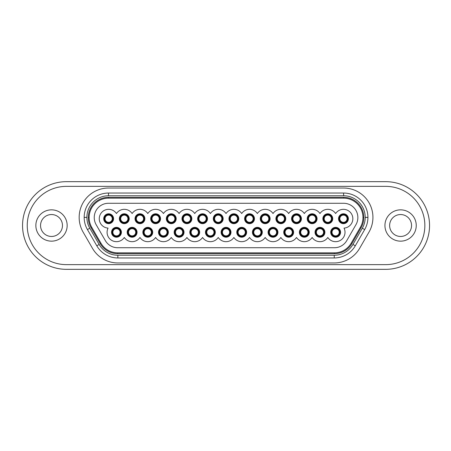 <?xml version="1.0" encoding="UTF-8"?>
<svg xmlns="http://www.w3.org/2000/svg" width="451" height="451" viewBox="0 0 451 451"><rect width="100%" height="100%" fill="white"/><g stroke="black" fill="none" stroke-linecap="round" stroke-linejoin="round"><path stroke-width="0.68" d="M132.126 235.879A3.602 3.602 0 0 1 128.524 232.276A3.602 3.602 0 0 1 132.126 228.68A3.602 3.602 0 0 1 135.728 232.276A3.602 3.602 0 0 1 132.126 235.879M132.126 227.349A4.933 4.933 0 0 1 137.059 232.276A4.933 4.933 0 0 1 132.126 237.209A4.933 4.933 0 0 1 127.193 232.276A4.933 4.933 0 0 1 132.126 227.349M136.433 232.276A4.307 4.307 0 0 1 132.126 236.583A4.307 4.307 0 0 1 127.819 232.276A4.307 4.307 0 0 1 132.126 227.975A4.307 4.307 0 0 1 136.433 232.276M124.301 222.32A3.602 3.602 0 0 1 120.699 218.724A3.602 3.602 0 0 1 124.301 215.121A3.602 3.602 0 0 1 127.898 218.724A3.602 3.602 0 0 1 124.301 222.32M124.301 213.791A4.933 4.933 0 0 1 129.228 218.724A4.933 4.933 0 0 1 124.301 223.651A4.933 4.933 0 0 1 119.368 218.724A4.933 4.933 0 0 1 124.301 213.791M128.603 218.724A4.307 4.307 0 0 1 124.301 223.025A4.307 4.307 0 0 1 119.994 218.724A4.307 4.307 0 0 1 124.301 214.417A4.307 4.307 0 0 1 128.603 218.724M108.646 209.332A9.392 9.392 0 0 0 99.259 218.431A9.392 9.392 0 0 0 108.065 228.099A9.392 9.392 0 0 0 111.775 240.411A9.392 9.392 0 0 0 124.301 237.468A9.392 9.392 0 0 0 139.951 237.468A9.392 9.392 0 0 0 155.606 237.468A9.392 9.392 0 0 0 171.262 237.468A9.392 9.392 0 0 0 186.917 237.468A9.392 9.392 0 0 0 202.567 237.468A9.392 9.392 0 0 0 218.222 237.468A9.392 9.392 0 0 0 233.877 237.468A9.392 9.392 0 0 0 249.533 237.468A9.392 9.392 0 0 0 265.182 237.468A9.392 9.392 0 0 0 280.838 237.468A9.392 9.392 0 0 0 296.493 237.468A9.392 9.392 0 0 0 312.143 237.468A9.392 9.392 0 0 0 327.798 237.468A9.392 9.392 0 0 0 340.325 240.411A9.392 9.392 0 0 0 344.034 228.099A9.392 9.392 0 0 0 352.84 218.431A9.392 9.392 0 0 0 335.629 213.532A9.392 9.392 0 0 0 319.973 213.532A9.392 9.392 0 0 0 304.318 213.532A9.392 9.392 0 0 0 288.663 213.532A9.392 9.392 0 0 0 273.013 213.532A9.392 9.392 0 0 0 257.358 213.532A9.392 9.392 0 0 0 241.702 213.532A9.392 9.392 0 0 0 226.047 213.532A9.392 9.392 0 0 0 210.397 213.532A9.392 9.392 0 0 0 194.742 213.532A9.392 9.392 0 0 0 179.086 213.532A9.392 9.392 0 0 0 163.437 213.532A9.392 9.392 0 0 0 147.781 213.532A9.392 9.392 0 0 0 132.126 213.532A9.392 9.392 0 0 0 116.471 213.532A9.392 9.392 0 0 0 108.646 209.332M96.153 224.699L105.337 240.608A14.246 14.246 0 0 0 117.672 247.729L334.428 247.729A14.246 14.246 0 0 0 346.763 240.608L355.946 224.699A14.246 14.246 0 0 0 357.857 217.579L357.857 217.517A14.246 14.246 0 0 0 343.611 203.271L108.488 203.271A14.246 14.246 0 0 0 94.242 217.517L94.242 217.579A14.246 14.246 0 0 0 96.153 224.699M100.911 243.162L91.728 227.259A19.354 19.354 0 0 1 89.135 217.579L89.135 217.517A19.354 19.354 0 0 1 108.488 198.164L343.611 198.164A19.354 19.354 0 0 1 362.965 217.517L362.965 217.579A19.354 19.354 0 0 1 360.372 227.259L351.188 243.162A19.354 19.354 0 0 1 334.428 252.836L117.672 252.836A19.354 19.354 0 0 1 100.911 243.162L100.184 243.579L91.001 227.676A20.194 20.194 0 0 1 88.295 217.579L88.295 217.517A20.194 20.194 0 0 1 108.488 197.324L343.611 197.324A20.194 20.194 0 0 1 363.805 217.517L363.805 217.579A20.194 20.194 0 0 1 361.099 227.676L351.915 243.579A20.194 20.194 0 0 1 334.428 253.676L117.672 253.676A20.194 20.194 0 0 1 100.184 243.579M424.853 225.5A39.136 39.136 0 0 1 385.718 264.636L66.382 264.636A39.136 39.136 0 0 1 27.246 225.5A39.136 39.136 0 0 1 66.382 186.364L385.718 186.364A39.136 39.136 0 0 1 424.853 225.5M389.63 225.5A10.959 10.959 0 0 0 400.589 236.459A10.959 10.959 0 0 0 411.549 225.5A10.959 10.959 0 0 0 400.589 214.541A10.959 10.959 0 0 0 389.63 225.5M400.589 241.155A15.655 15.655 0 0 1 384.934 225.5A15.655 15.655 0 0 1 400.589 209.845A15.655 15.655 0 0 1 416.245 225.5A15.655 15.655 0 0 1 400.589 241.155M67.165 225.5A15.655 15.655 0 0 1 51.51 241.155A15.655 15.655 0 0 1 35.855 225.5A15.655 15.655 0 0 1 51.51 209.845A15.655 15.655 0 0 1 67.165 225.5M40.551 225.5A10.959 10.959 0 0 0 51.51 236.459A10.959 10.959 0 0 0 62.469 225.5A10.959 10.959 0 0 0 51.51 214.541A10.959 10.959 0 0 0 40.551 225.5M66.382 269.332A43.832 43.832 0 0 1 22.55 225.5A43.832 43.832 0 0 1 66.382 181.668L385.718 181.668A43.832 43.832 0 0 1 429.549 225.5A43.832 43.832 0 0 1 385.718 269.332L66.382 269.332M79.167 217.359A29.321 29.321 0 0 1 108.488 188.039L343.611 188.039A29.321 29.321 0 0 1 372.932 217.359L372.932 217.421A29.321 29.321 0 0 1 369.003 232.085L359.639 248.304A29.321 29.321 0 0 1 334.247 262.961L117.852 262.961A29.321 29.321 0 0 1 92.461 248.304L83.097 232.085A29.321 29.321 0 0 1 79.167 217.421L79.167 217.359M108.488 193.045A24.315 24.315 0 0 0 84.174 217.359L84.174 217.421A24.315 24.315 0 0 0 87.432 229.582L96.796 245.795A24.315 24.315 0 0 0 117.852 257.955L334.247 257.955A24.315 24.315 0 0 0 355.303 245.795L364.667 229.582A24.315 24.315 0 0 0 367.926 217.421L367.926 217.359A24.315 24.315 0 0 0 343.611 193.045L108.488 193.045L108.488 195.757A21.603 21.603 0 0 0 86.885 217.359L84.174 217.421M367.926 217.359L365.214 217.359A21.603 21.603 0 0 0 343.611 195.757L108.488 195.757M365.214 217.359L365.214 217.421A21.603 21.603 0 0 1 362.316 228.223L352.953 244.442A21.603 21.603 0 0 1 334.247 255.243L117.852 255.243A21.603 21.603 0 0 1 99.147 244.442L89.783 228.223A21.603 21.603 0 0 1 86.885 217.421M139.951 222.32A3.602 3.602 0 0 1 136.354 218.724A3.602 3.602 0 0 1 139.951 215.121A3.602 3.602 0 0 1 143.553 218.724A3.602 3.602 0 0 1 139.951 222.32M139.951 213.791A4.933 4.933 0 0 1 144.884 218.724A4.933 4.933 0 0 1 139.951 223.651A4.933 4.933 0 0 1 135.024 218.724A4.933 4.933 0 0 1 139.951 213.791M144.258 218.724A4.307 4.307 0 0 1 139.951 223.025A4.307 4.307 0 0 1 135.65 218.724A4.307 4.307 0 0 1 139.951 214.417A4.307 4.307 0 0 1 144.258 218.724M343.453 222.32A3.602 3.602 0 0 1 339.851 218.724A3.602 3.602 0 0 1 343.453 215.121A3.602 3.602 0 0 1 347.056 218.724A3.602 3.602 0 0 1 343.453 222.32M343.453 213.791A4.933 4.933 0 0 1 348.386 218.724A4.933 4.933 0 0 1 343.453 223.651A4.933 4.933 0 0 1 338.521 218.724A4.933 4.933 0 0 1 343.453 213.791M347.76 218.724A4.307 4.307 0 0 1 343.453 223.025A4.307 4.307 0 0 1 339.146 218.724A4.307 4.307 0 0 1 343.453 214.417A4.307 4.307 0 0 1 347.76 218.724M233.877 222.32A3.602 3.602 0 0 1 230.275 218.724A3.602 3.602 0 0 1 233.877 215.121A3.602 3.602 0 0 1 237.474 218.724A3.602 3.602 0 0 1 233.877 222.32M233.877 213.791A4.933 4.933 0 0 1 238.804 218.724A4.933 4.933 0 0 1 233.877 223.651A4.933 4.933 0 0 1 228.945 218.724A4.933 4.933 0 0 1 233.877 213.791M233.877 223.025A4.307 4.307 0 0 1 229.57 218.724A4.307 4.307 0 0 1 233.877 214.417A4.307 4.307 0 0 1 238.179 218.724A4.307 4.307 0 0 1 233.877 223.025M288.663 235.879A3.602 3.602 0 0 1 285.066 232.276A3.602 3.602 0 0 1 288.663 228.68A3.602 3.602 0 0 1 292.265 232.276A3.602 3.602 0 0 1 288.663 235.879M288.663 227.349A4.933 4.933 0 0 1 293.595 232.276A4.933 4.933 0 0 1 288.663 237.209A4.933 4.933 0 0 1 283.735 232.276A4.933 4.933 0 0 1 288.663 227.349M288.663 236.583A4.307 4.307 0 0 1 284.361 232.276A4.307 4.307 0 0 1 288.663 227.975A4.307 4.307 0 0 1 292.97 232.276A4.307 4.307 0 0 1 288.663 236.583M171.262 222.32A3.602 3.602 0 0 1 167.659 218.724A3.602 3.602 0 0 1 171.262 215.121A3.602 3.602 0 0 1 174.864 218.724A3.602 3.602 0 0 1 171.262 222.32M171.262 213.791A4.933 4.933 0 0 1 176.194 218.724A4.933 4.933 0 0 1 171.262 223.651A4.933 4.933 0 0 1 166.329 218.724A4.933 4.933 0 0 1 171.262 213.791M171.262 223.025A4.307 4.307 0 0 1 166.955 218.724A4.307 4.307 0 0 1 171.262 214.417A4.307 4.307 0 0 1 175.569 218.724A4.307 4.307 0 0 1 171.262 223.025M163.437 235.879A3.602 3.602 0 0 1 159.834 232.276A3.602 3.602 0 0 1 163.437 228.68A3.602 3.602 0 0 1 167.033 232.276A3.602 3.602 0 0 1 163.437 235.879M163.437 227.349A4.933 4.933 0 0 1 168.364 232.276A4.933 4.933 0 0 1 163.437 237.209A4.933 4.933 0 0 1 158.504 232.276A4.933 4.933 0 0 1 163.437 227.349M163.437 236.583A4.307 4.307 0 0 1 159.13 232.276A4.307 4.307 0 0 1 163.437 227.975A4.307 4.307 0 0 1 167.738 232.276A4.307 4.307 0 0 1 163.437 236.583M116.471 235.879A3.602 3.602 0 0 1 112.874 232.276A3.602 3.602 0 0 1 116.471 228.68A3.602 3.602 0 0 1 120.073 232.276A3.602 3.602 0 0 1 116.471 235.879M116.471 227.349A4.933 4.933 0 0 1 121.404 232.276A4.933 4.933 0 0 1 116.471 237.209A4.933 4.933 0 0 1 111.544 232.276A4.933 4.933 0 0 1 116.471 227.349M120.778 232.276A4.307 4.307 0 0 1 116.471 236.583A4.307 4.307 0 0 1 112.169 232.276A4.307 4.307 0 0 1 116.471 227.975A4.307 4.307 0 0 1 120.778 232.276M210.397 235.879A3.602 3.602 0 0 1 206.795 232.276A3.602 3.602 0 0 1 210.397 228.68A3.602 3.602 0 0 1 213.994 232.276A3.602 3.602 0 0 1 210.397 235.879M210.397 227.349A4.933 4.933 0 0 1 215.324 232.276A4.933 4.933 0 0 1 210.397 237.209A4.933 4.933 0 0 1 205.464 232.276A4.933 4.933 0 0 1 210.397 227.349M210.397 236.583A4.307 4.307 0 0 1 206.09 232.276A4.307 4.307 0 0 1 210.397 227.975A4.307 4.307 0 0 1 214.699 232.276A4.307 4.307 0 0 1 210.397 236.583M155.606 222.32A3.602 3.602 0 0 1 152.01 218.724A3.602 3.602 0 0 1 155.606 215.121A3.602 3.602 0 0 1 159.209 218.724A3.602 3.602 0 0 1 155.606 222.32M155.606 213.791A4.933 4.933 0 0 1 160.539 218.724A4.933 4.933 0 0 1 155.606 223.651A4.933 4.933 0 0 1 150.679 218.724A4.933 4.933 0 0 1 155.606 213.791M155.606 223.025A4.307 4.307 0 0 1 151.305 218.724A4.307 4.307 0 0 1 155.606 214.417A4.307 4.307 0 0 1 159.913 218.724A4.307 4.307 0 0 1 155.606 223.025M296.493 222.32A3.602 3.602 0 0 1 292.891 218.724A3.602 3.602 0 0 1 296.493 215.121A3.602 3.602 0 0 1 300.09 218.724A3.602 3.602 0 0 1 296.493 222.32M296.493 213.791A4.933 4.933 0 0 1 301.42 218.724A4.933 4.933 0 0 1 296.493 223.651A4.933 4.933 0 0 1 291.56 218.724A4.933 4.933 0 0 1 296.493 213.791M296.493 223.025A4.307 4.307 0 0 1 292.186 218.724A4.307 4.307 0 0 1 296.493 214.417A4.307 4.307 0 0 1 300.794 218.724A4.307 4.307 0 0 1 296.493 223.025M202.567 222.32A3.602 3.602 0 0 1 198.97 218.724A3.602 3.602 0 0 1 202.567 215.121A3.602 3.602 0 0 1 206.169 218.724A3.602 3.602 0 0 1 202.567 222.32M202.567 213.791A4.933 4.933 0 0 1 207.499 218.724A4.933 4.933 0 0 1 202.567 223.651A4.933 4.933 0 0 1 197.639 218.724A4.933 4.933 0 0 1 202.567 213.791M206.874 218.724A4.307 4.307 0 0 1 202.567 223.025A4.307 4.307 0 0 1 198.265 218.724A4.307 4.307 0 0 1 202.567 214.417A4.307 4.307 0 0 1 206.874 218.724M249.533 222.32A3.602 3.602 0 0 1 245.93 218.724A3.602 3.602 0 0 1 249.533 215.121A3.602 3.602 0 0 1 253.129 218.724A3.602 3.602 0 0 1 249.533 222.32M249.533 213.791A4.933 4.933 0 0 1 254.46 218.724A4.933 4.933 0 0 1 249.533 223.651A4.933 4.933 0 0 1 244.6 218.724A4.933 4.933 0 0 1 249.533 213.791M253.834 218.724A4.307 4.307 0 0 1 249.533 223.025A4.307 4.307 0 0 1 245.226 218.724A4.307 4.307 0 0 1 249.533 214.417A4.307 4.307 0 0 1 253.834 218.724M257.358 235.879A3.602 3.602 0 0 1 253.755 232.276A3.602 3.602 0 0 1 257.358 228.68A3.602 3.602 0 0 1 260.96 232.276A3.602 3.602 0 0 1 257.358 235.879M257.358 227.349A4.933 4.933 0 0 1 262.29 232.276A4.933 4.933 0 0 1 257.358 237.209A4.933 4.933 0 0 1 252.425 232.276A4.933 4.933 0 0 1 257.358 227.349M261.665 232.276A4.307 4.307 0 0 1 257.358 236.583A4.307 4.307 0 0 1 253.05 232.276A4.307 4.307 0 0 1 257.358 227.975A4.307 4.307 0 0 1 261.665 232.276M265.182 222.32A3.602 3.602 0 0 1 261.586 218.724A3.602 3.602 0 0 1 265.182 215.121A3.602 3.602 0 0 1 268.785 218.724A3.602 3.602 0 0 1 265.182 222.32M265.182 213.791A4.933 4.933 0 0 1 270.115 218.724A4.933 4.933 0 0 1 265.182 223.651A4.933 4.933 0 0 1 260.255 218.724A4.933 4.933 0 0 1 265.182 213.791M269.489 218.724A4.307 4.307 0 0 1 265.182 223.025A4.307 4.307 0 0 1 260.881 218.724A4.307 4.307 0 0 1 265.182 214.417A4.307 4.307 0 0 1 269.489 218.724M312.143 222.32A3.602 3.602 0 0 1 308.546 218.724A3.602 3.602 0 0 1 312.143 215.121A3.602 3.602 0 0 1 315.745 218.724A3.602 3.602 0 0 1 312.143 222.32M312.143 213.791A4.933 4.933 0 0 1 317.076 218.724A4.933 4.933 0 0 1 312.143 223.651A4.933 4.933 0 0 1 307.216 218.724A4.933 4.933 0 0 1 312.143 213.791M316.45 218.724A4.307 4.307 0 0 1 312.143 223.025A4.307 4.307 0 0 1 307.841 218.724A4.307 4.307 0 0 1 312.143 214.417A4.307 4.307 0 0 1 316.45 218.724M186.917 222.32A3.602 3.602 0 0 1 183.315 218.724A3.602 3.602 0 0 1 186.917 215.121A3.602 3.602 0 0 1 190.514 218.724A3.602 3.602 0 0 1 186.917 222.32M186.917 213.791A4.933 4.933 0 0 1 191.844 218.724A4.933 4.933 0 0 1 186.917 223.651A4.933 4.933 0 0 1 181.984 218.724A4.933 4.933 0 0 1 186.917 213.791M191.218 218.724A4.307 4.307 0 0 1 186.917 223.025A4.307 4.307 0 0 1 182.61 218.724A4.307 4.307 0 0 1 186.917 214.417A4.307 4.307 0 0 1 191.218 218.724M194.742 235.879A3.602 3.602 0 0 1 191.139 232.276A3.602 3.602 0 0 1 194.742 228.68A3.602 3.602 0 0 1 198.344 232.276A3.602 3.602 0 0 1 194.742 235.879M194.742 227.349A4.933 4.933 0 0 1 199.675 232.276A4.933 4.933 0 0 1 194.742 237.209A4.933 4.933 0 0 1 189.809 232.276A4.933 4.933 0 0 1 194.742 227.349M199.049 232.276A4.307 4.307 0 0 1 194.742 236.583A4.307 4.307 0 0 1 190.435 232.276A4.307 4.307 0 0 1 194.742 227.975A4.307 4.307 0 0 1 199.049 232.276M273.013 235.879A3.602 3.602 0 0 1 269.41 232.276A3.602 3.602 0 0 1 273.013 228.68A3.602 3.602 0 0 1 276.61 232.276A3.602 3.602 0 0 1 273.013 235.879M273.013 227.349A4.933 4.933 0 0 1 277.94 232.276A4.933 4.933 0 0 1 273.013 237.209A4.933 4.933 0 0 1 268.08 232.276A4.933 4.933 0 0 1 273.013 227.349M273.013 236.583A4.307 4.307 0 0 1 268.706 232.276A4.307 4.307 0 0 1 273.013 227.975A4.307 4.307 0 0 1 277.314 232.276A4.307 4.307 0 0 1 273.013 236.583M319.973 235.879A3.602 3.602 0 0 1 316.371 232.276A3.602 3.602 0 0 1 319.973 228.68A3.602 3.602 0 0 1 323.57 232.276A3.602 3.602 0 0 1 319.973 235.879M319.973 227.349A4.933 4.933 0 0 1 324.906 232.276A4.933 4.933 0 0 1 319.973 237.209A4.933 4.933 0 0 1 315.04 232.276A4.933 4.933 0 0 1 319.973 227.349M324.275 232.276A4.307 4.307 0 0 1 319.973 236.583A4.307 4.307 0 0 1 315.666 232.276A4.307 4.307 0 0 1 319.973 227.975A4.307 4.307 0 0 1 324.275 232.276M280.838 222.32A3.602 3.602 0 0 1 277.235 218.724A3.602 3.602 0 0 1 280.838 215.121A3.602 3.602 0 0 1 284.44 218.724A3.602 3.602 0 0 1 280.838 222.32M280.838 213.791A4.933 4.933 0 0 1 285.771 218.724A4.933 4.933 0 0 1 280.838 223.651A4.933 4.933 0 0 1 275.905 218.724A4.933 4.933 0 0 1 280.838 213.791M285.145 218.724A4.307 4.307 0 0 1 280.838 223.025A4.307 4.307 0 0 1 276.531 218.724A4.307 4.307 0 0 1 280.838 214.417A4.307 4.307 0 0 1 285.145 218.724M327.798 222.32A3.602 3.602 0 0 1 324.201 218.724A3.602 3.602 0 0 1 327.798 215.121A3.602 3.602 0 0 1 331.4 218.724A3.602 3.602 0 0 1 327.798 222.32M327.798 213.791A4.933 4.933 0 0 1 332.731 218.724A4.933 4.933 0 0 1 327.798 223.651A4.933 4.933 0 0 1 322.871 218.724A4.933 4.933 0 0 1 327.798 213.791M332.105 218.724A4.307 4.307 0 0 1 327.798 223.025A4.307 4.307 0 0 1 323.497 218.724A4.307 4.307 0 0 1 327.798 214.417A4.307 4.307 0 0 1 332.105 218.724M241.702 235.879A3.602 3.602 0 0 1 238.105 232.276A3.602 3.602 0 0 1 241.702 228.68A3.602 3.602 0 0 1 245.305 232.276A3.602 3.602 0 0 1 241.702 235.879M241.702 227.349A4.933 4.933 0 0 1 246.635 232.276A4.933 4.933 0 0 1 241.702 237.209A4.933 4.933 0 0 1 236.775 232.276A4.933 4.933 0 0 1 241.702 227.349M246.009 232.276A4.307 4.307 0 0 1 241.702 236.583A4.307 4.307 0 0 1 237.401 232.276A4.307 4.307 0 0 1 241.702 227.975A4.307 4.307 0 0 1 246.009 232.276M304.318 235.879A3.602 3.602 0 0 1 300.716 232.276A3.602 3.602 0 0 1 304.318 228.68A3.602 3.602 0 0 1 307.92 232.276A3.602 3.602 0 0 1 304.318 235.879M304.318 227.349A4.933 4.933 0 0 1 309.251 232.276A4.933 4.933 0 0 1 304.318 237.209A4.933 4.933 0 0 1 299.385 232.276A4.933 4.933 0 0 1 304.318 227.349M308.625 232.276A4.307 4.307 0 0 1 304.318 236.583A4.307 4.307 0 0 1 300.016 232.276A4.307 4.307 0 0 1 304.318 227.975A4.307 4.307 0 0 1 308.625 232.276M226.047 235.879A3.602 3.602 0 0 1 222.45 232.276A3.602 3.602 0 0 1 226.047 228.68A3.602 3.602 0 0 1 229.649 232.276A3.602 3.602 0 0 1 226.047 235.879M226.047 227.349A4.933 4.933 0 0 1 230.98 232.276A4.933 4.933 0 0 1 226.047 237.209A4.933 4.933 0 0 1 221.12 232.276A4.933 4.933 0 0 1 226.047 227.349M226.047 236.583A4.307 4.307 0 0 1 221.745 232.276A4.307 4.307 0 0 1 226.047 227.975A4.307 4.307 0 0 1 230.354 232.276A4.307 4.307 0 0 1 226.047 236.583M335.629 235.879A3.602 3.602 0 0 1 332.026 232.276A3.602 3.602 0 0 1 335.629 228.68A3.602 3.602 0 0 1 339.225 232.276A3.602 3.602 0 0 1 335.629 235.879M335.629 227.349A4.933 4.933 0 0 1 340.556 232.276A4.933 4.933 0 0 1 335.629 237.209A4.933 4.933 0 0 1 330.696 232.276A4.933 4.933 0 0 1 335.629 227.349M335.629 236.583A4.307 4.307 0 0 1 331.322 232.276A4.307 4.307 0 0 1 335.629 227.975A4.307 4.307 0 0 1 339.93 232.276A4.307 4.307 0 0 1 335.629 236.583M147.781 235.879A3.602 3.602 0 0 1 144.179 232.276A3.602 3.602 0 0 1 147.781 228.68A3.602 3.602 0 0 1 151.378 232.276A3.602 3.602 0 0 1 147.781 235.879M147.781 227.349A4.933 4.933 0 0 1 152.709 232.276A4.933 4.933 0 0 1 147.781 237.209A4.933 4.933 0 0 1 142.849 232.276A4.933 4.933 0 0 1 147.781 227.349M147.781 236.583A4.307 4.307 0 0 1 143.474 232.276A4.307 4.307 0 0 1 147.781 227.975A4.307 4.307 0 0 1 152.083 232.276A4.307 4.307 0 0 1 147.781 236.583M218.222 222.32A3.602 3.602 0 0 1 214.62 218.724A3.602 3.602 0 0 1 218.222 215.121A3.602 3.602 0 0 1 221.824 218.724A3.602 3.602 0 0 1 218.222 222.32M218.222 213.791A4.933 4.933 0 0 1 223.155 218.724A4.933 4.933 0 0 1 218.222 223.651A4.933 4.933 0 0 1 213.289 218.724A4.933 4.933 0 0 1 218.222 213.791M218.222 223.025A4.307 4.307 0 0 1 213.921 218.724A4.307 4.307 0 0 1 218.222 214.417A4.307 4.307 0 0 1 222.529 218.724A4.307 4.307 0 0 1 218.222 223.025M108.646 222.32A3.602 3.602 0 0 1 105.044 218.724A3.602 3.602 0 0 1 108.646 215.121A3.602 3.602 0 0 1 112.248 218.724A3.602 3.602 0 0 1 108.646 222.32M108.646 213.791A4.933 4.933 0 0 1 113.579 218.724A4.933 4.933 0 0 1 108.646 223.651A4.933 4.933 0 0 1 103.713 218.724A4.933 4.933 0 0 1 108.646 213.791M108.646 223.025A4.307 4.307 0 0 1 104.339 218.724A4.307 4.307 0 0 1 108.646 214.417A4.307 4.307 0 0 1 112.953 218.724A4.307 4.307 0 0 1 108.646 223.025M179.086 235.879A3.602 3.602 0 0 1 175.49 232.276A3.602 3.602 0 0 1 179.086 228.68A3.602 3.602 0 0 1 182.689 232.276A3.602 3.602 0 0 1 179.086 235.879M179.086 227.349A4.933 4.933 0 0 1 184.019 232.276A4.933 4.933 0 0 1 179.086 237.209A4.933 4.933 0 0 1 174.159 232.276A4.933 4.933 0 0 1 179.086 227.349M183.394 232.276A4.307 4.307 0 0 1 179.086 236.583A4.307 4.307 0 0 1 174.785 232.276A4.307 4.307 0 0 1 179.086 227.975A4.307 4.307 0 0 1 183.394 232.276M132.126 228.572A3.709 3.709 0 0 0 128.422 232.276A3.709 3.709 0 0 0 132.126 235.986A3.709 3.709 0 0 0 135.836 232.276A3.709 3.709 0 0 0 132.126 228.572M124.301 215.014A3.709 3.709 0 0 0 120.592 218.724A3.709 3.709 0 0 0 124.301 222.428A3.709 3.709 0 0 0 128.005 218.724A3.709 3.709 0 0 0 124.301 215.014M91.001 227.676L91.728 227.259M89.135 217.579L88.295 217.579M117.672 253.676L117.672 252.836M334.428 253.676L334.428 252.836M351.915 243.579L351.188 243.162M361.099 227.676L360.372 227.259M363.805 217.579L362.965 217.579M363.805 217.517L362.965 217.517M343.611 197.324L343.611 198.164M108.488 197.324L108.488 198.164M88.295 217.517L89.135 217.517M84.174 217.359L86.885 217.359M343.611 193.045L343.611 195.757M367.926 217.421L365.214 217.421M364.667 229.582L362.316 228.223M355.303 245.795L352.953 244.442M334.247 257.955L334.247 255.243M117.852 257.955L117.852 255.243M96.796 245.795L99.147 244.442M87.432 229.582L89.783 228.223M139.951 215.014A3.709 3.709 0 0 0 136.247 218.724A3.709 3.709 0 0 0 139.951 222.428A3.709 3.709 0 0 0 143.66 218.724A3.709 3.709 0 0 0 139.951 215.014M343.453 215.014A3.709 3.709 0 0 0 339.744 218.724A3.709 3.709 0 0 0 343.453 222.428A3.709 3.709 0 0 0 347.157 218.724A3.709 3.709 0 0 0 343.453 215.014M233.877 215.014A3.709 3.709 0 0 0 230.168 218.724A3.709 3.709 0 0 0 233.877 222.428A3.709 3.709 0 0 0 237.581 218.724A3.709 3.709 0 0 0 233.877 215.014M288.663 228.572A3.709 3.709 0 0 0 284.959 232.276A3.709 3.709 0 0 0 288.663 235.986A3.709 3.709 0 0 0 292.372 232.276A3.709 3.709 0 0 0 288.663 228.572M171.262 215.014A3.709 3.709 0 0 0 167.552 218.724A3.709 3.709 0 0 0 171.262 222.428A3.709 3.709 0 0 0 174.965 218.724A3.709 3.709 0 0 0 171.262 215.014M163.437 228.572A3.709 3.709 0 0 0 159.727 232.276A3.709 3.709 0 0 0 163.437 235.986A3.709 3.709 0 0 0 167.141 232.276A3.709 3.709 0 0 0 163.437 228.572M116.471 228.572A3.709 3.709 0 0 0 112.767 232.276A3.709 3.709 0 0 0 116.471 235.986A3.709 3.709 0 0 0 120.18 232.276A3.709 3.709 0 0 0 116.471 228.572M210.397 228.572A3.709 3.709 0 0 0 206.688 232.276A3.709 3.709 0 0 0 210.397 235.986A3.709 3.709 0 0 0 214.101 232.276A3.709 3.709 0 0 0 210.397 228.572M155.606 215.014A3.709 3.709 0 0 0 151.902 218.724A3.709 3.709 0 0 0 155.606 222.428A3.709 3.709 0 0 0 159.316 218.724A3.709 3.709 0 0 0 155.606 215.014M296.493 215.014A3.709 3.709 0 0 0 292.784 218.724A3.709 3.709 0 0 0 296.493 222.428A3.709 3.709 0 0 0 300.197 218.724A3.709 3.709 0 0 0 296.493 215.014M202.567 215.014A3.709 3.709 0 0 0 198.863 218.724A3.709 3.709 0 0 0 202.567 222.428A3.709 3.709 0 0 0 206.276 218.724A3.709 3.709 0 0 0 202.567 215.014M249.533 215.014A3.709 3.709 0 0 0 245.823 218.724A3.709 3.709 0 0 0 249.533 222.428A3.709 3.709 0 0 0 253.236 218.724A3.709 3.709 0 0 0 249.533 215.014M257.358 228.572A3.709 3.709 0 0 0 253.648 232.276A3.709 3.709 0 0 0 257.358 235.986A3.709 3.709 0 0 0 261.061 232.276A3.709 3.709 0 0 0 257.358 228.572M265.182 215.014A3.709 3.709 0 0 0 261.479 218.724A3.709 3.709 0 0 0 265.182 222.428A3.709 3.709 0 0 0 268.892 218.724A3.709 3.709 0 0 0 265.182 215.014M312.143 215.014A3.709 3.709 0 0 0 308.439 218.724A3.709 3.709 0 0 0 312.143 222.428A3.709 3.709 0 0 0 315.852 218.724A3.709 3.709 0 0 0 312.143 215.014M186.917 215.014A3.709 3.709 0 0 0 183.207 218.724A3.709 3.709 0 0 0 186.917 222.428A3.709 3.709 0 0 0 190.621 218.724A3.709 3.709 0 0 0 186.917 215.014M194.742 228.572A3.709 3.709 0 0 0 191.032 232.276A3.709 3.709 0 0 0 194.742 235.986A3.709 3.709 0 0 0 198.451 232.276A3.709 3.709 0 0 0 194.742 228.572M273.013 228.572A3.709 3.709 0 0 0 269.303 232.276A3.709 3.709 0 0 0 273.013 235.986A3.709 3.709 0 0 0 276.717 232.276A3.709 3.709 0 0 0 273.013 228.572M319.973 228.572A3.709 3.709 0 0 0 316.264 232.276A3.709 3.709 0 0 0 319.973 235.986A3.709 3.709 0 0 0 323.677 232.276A3.709 3.709 0 0 0 319.973 228.572M280.838 215.014A3.709 3.709 0 0 0 277.128 218.724A3.709 3.709 0 0 0 280.838 222.428A3.709 3.709 0 0 0 284.547 218.724A3.709 3.709 0 0 0 280.838 215.014M327.798 215.014A3.709 3.709 0 0 0 324.094 218.724A3.709 3.709 0 0 0 327.798 222.428A3.709 3.709 0 0 0 331.508 218.724A3.709 3.709 0 0 0 327.798 215.014M241.702 228.572A3.709 3.709 0 0 0 237.998 232.276A3.709 3.709 0 0 0 241.702 235.986A3.709 3.709 0 0 0 245.412 232.276A3.709 3.709 0 0 0 241.702 228.572M304.318 228.572A3.709 3.709 0 0 0 300.614 232.276A3.709 3.709 0 0 0 304.318 235.986A3.709 3.709 0 0 0 308.027 232.276A3.709 3.709 0 0 0 304.318 228.572M226.047 228.572A3.709 3.709 0 0 0 222.343 232.276A3.709 3.709 0 0 0 226.047 235.986A3.709 3.709 0 0 0 229.756 232.276A3.709 3.709 0 0 0 226.047 228.572M335.629 228.572A3.709 3.709 0 0 0 331.919 232.276A3.709 3.709 0 0 0 335.629 235.986A3.709 3.709 0 0 0 339.332 232.276A3.709 3.709 0 0 0 335.629 228.572M147.781 228.572A3.709 3.709 0 0 0 144.072 232.276A3.709 3.709 0 0 0 147.781 235.986A3.709 3.709 0 0 0 151.485 232.276A3.709 3.709 0 0 0 147.781 228.572M218.222 215.014A3.709 3.709 0 0 0 214.518 218.724A3.709 3.709 0 0 0 218.222 222.428A3.709 3.709 0 0 0 221.931 218.724A3.709 3.709 0 0 0 218.222 215.014M108.646 215.014A3.709 3.709 0 0 0 104.936 218.724A3.709 3.709 0 0 0 108.646 222.428A3.709 3.709 0 0 0 112.355 218.724A3.709 3.709 0 0 0 108.646 215.014M179.086 228.572A3.709 3.709 0 0 0 175.383 232.276A3.709 3.709 0 0 0 179.086 235.986A3.709 3.709 0 0 0 182.796 232.276A3.709 3.709 0 0 0 179.086 228.572"/></g></svg>
